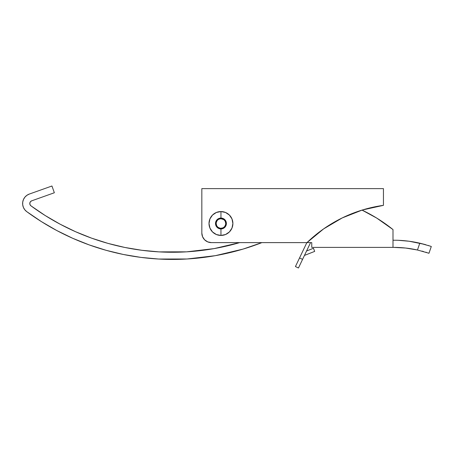 <?xml version="1.0" encoding="UTF-8"?>
<svg xmlns="http://www.w3.org/2000/svg" width="454" height="454" viewBox="0 0 454 454"><rect width="100%" height="100%" fill="white"/><g stroke="black" fill="none" stroke-linecap="round" stroke-linejoin="round"><path stroke-width="0.68" d="M223.595 219.543L220.95 218.743A4.756 4.756 0 0 1 225.706 223.499A4.756 4.756 0 0 1 220.95 228.254A4.756 4.756 0 0 1 216.195 223.499A4.756 4.756 0 0 1 220.95 218.743L220.95 218.056A5.442 5.442 0 0 0 215.508 223.499A5.442 5.442 0 0 0 220.95 228.941L220.95 228.254A4.756 4.756 0 0 1 216.195 223.499A4.756 4.756 0 0 1 220.95 218.743L219.129 219.106M220.95 228.254L220.95 228.941A5.442 5.442 0 0 1 215.508 223.499A5.442 5.442 0 0 1 220.95 218.056L220.95 211.558A11.94 11.94 0 0 0 209.01 223.499A11.94 11.94 0 0 0 220.95 235.439A11.94 11.94 0 0 0 232.891 223.499A11.94 11.94 0 0 0 220.95 211.558L220.95 218.056A5.442 5.442 0 0 1 226.393 223.499A5.442 5.442 0 0 1 220.95 228.941L220.95 235.439L220.95 228.941A5.442 5.442 0 0 0 226.393 223.499A5.442 5.442 0 0 0 220.95 218.056L220.95 218.743A4.756 4.756 0 0 1 225.706 223.499A4.756 4.756 0 0 1 220.95 228.254L222.772 227.891M310.559 242.618L302.568 259.37L299.549 257.929L306.847 242.623L295.435 266.555L298.454 267.996L310.559 242.618M304.452 255.426L314.679 251.397L313.453 248.281L306.564 251L313.453 248.281L314.679 251.397L304.452 255.426M201.831 188.62L201.831 233.067L201.831 188.62L383.443 188.62L383.443 195.793L383.443 188.62L201.831 188.62M306.978 242.623L211.394 242.623L306.978 242.623L323.64 228.878L342.248 217.914L362.349 210.003L383.443 205.344L383.443 195.793L383.443 205.344A137.335 137.335 0 0 0 306.978 242.623M201.831 233.067L202.563 236.721L204.635 239.82L207.733 241.897L211.394 242.623A9.557 9.557 0 0 1 201.831 233.067M323.64 228.878L342.248 217.914M223.595 227.454L224.316 226.864M224.906 226.143L225.615 224.429M225.706 223.499L225.343 221.677M224.906 220.854L224.316 220.133M218.306 219.543L217.585 220.133M216.995 220.854L216.286 222.573M216.195 223.499L216.558 225.32M216.995 226.143L217.585 226.864M218.306 227.454L220.02 228.163M220.95 211.558L225.519 212.466L229.395 215.054L231.983 218.93L232.891 223.499L231.983 228.067L229.395 231.943L225.519 234.531L220.95 235.439L216.382 234.531L212.506 231.943L209.918 228.067L209.01 223.499L209.918 218.93L212.506 215.054L216.382 212.466L220.95 211.558M302.568 259.37L299.549 257.929L295.435 266.555L298.454 267.996L302.568 259.37M158.622 259.035A246.125 246.125 0 0 1 26.712 211.615L41.399 221.614L56.761 230.524L72.731 238.305L89.222 244.916L106.145 250.319L123.414 254.484L140.933 257.395L158.622 259.035L187.065 258.996L215.315 255.67L242.992 249.11L261.867 242.623A246.125 246.125 0 0 1 158.622 259.035L187.065 258.996M239.655 242.623L214.067 248.61L239.655 242.623A238.957 238.957 0 0 1 159.025 251.879L141.852 250.285L124.839 247.458L108.075 243.412L91.646 238.168L75.636 231.75L60.132 224.197L45.213 215.548L30.957 205.838L30.009 204.635L29.822 203.114L30.441 201.712L31.695 200.827L54.349 192.757L51.943 186.004L29.289 194.074L26.882 195.322L24.902 197.161L23.477 199.471L22.728 202.07L22.7 204.782L23.398 207.399L24.766 209.731L26.712 211.615A10.039 10.039 0 0 1 29.289 194.074L51.943 186.004L54.349 192.757L31.695 200.827A2.866 2.866 0 0 0 30.957 205.838L30.401 205.304M186.639 251.839L214.067 248.61L186.639 251.839L159.025 251.879L141.852 250.285L124.839 247.458M91.646 238.168L75.636 231.75L60.132 224.197M24.902 197.161L23.477 199.471L22.728 202.07M22.7 204.782L23.398 207.399L24.766 209.731M56.761 230.524L72.731 238.305M89.222 244.916L106.145 250.319L123.414 254.484M159.025 251.879A238.957 238.957 0 0 1 30.957 205.838M405.689 248.043L417.459 250.006L405.689 248.043L393.777 247.39A108.455 108.455 0 0 0 392.999 247.39L392.999 229.576A156.045 156.045 0 0 0 362.031 210.1L376.775 218.113L392.999 229.576L392.999 247.39L392.557 247.396L392.999 247.39A108.455 108.455 0 0 1 393.777 247.39A108.455 108.455 0 0 1 417.459 250.006L428.973 253.258L431.3 246.477L430.432 246.181L431.079 246.403M392.999 240.228L394.878 240.228A115.622 115.622 0 0 1 395.037 240.228A66.908 66.908 0 0 1 398.3 240.308A115.622 115.622 0 0 1 419.797 243.185L424.235 244.303L409.116 241.239L398.3 240.308A66.908 66.908 0 0 0 395.037 240.228A115.622 115.622 0 0 0 394.878 240.223L392.999 240.228M430.432 246.181L419.797 243.185L417.459 250.006L419.797 243.185M429.075 245.739L427.963 245.387M392.557 247.396L311.756 247.396L311.756 242.618L306.983 242.618L311.756 242.618L311.756 247.396L392.557 247.396M398.3 240.308L409.116 241.239M417.459 250.006L428.973 253.258L431.3 246.477L430.437 246.187M423.639 251.578L421.902 251.096M426.783 252.532L425.636 252.174M428.973 253.258L428.105 252.963M424.246 244.303L425.971 244.791"/></g></svg>
